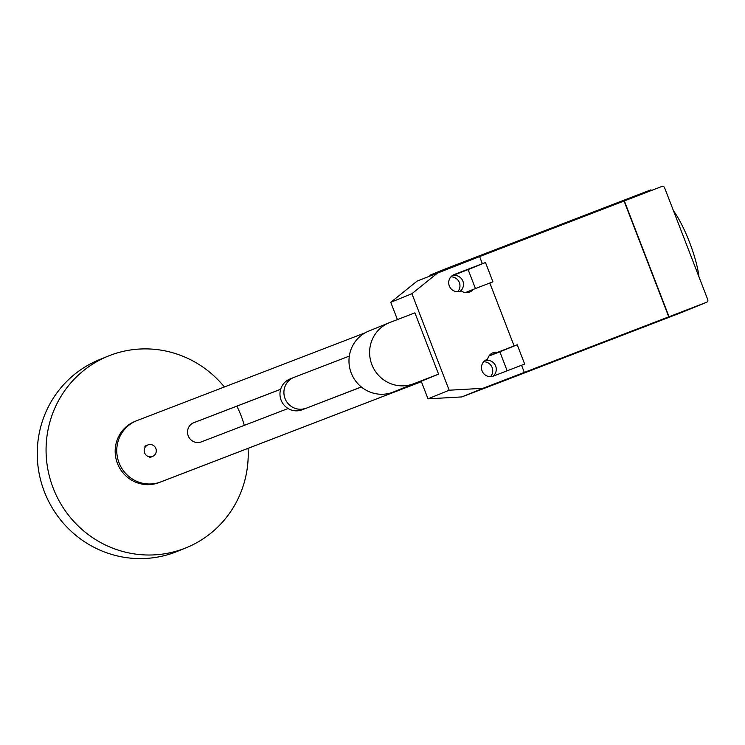 <?xml version="1.0" encoding="UTF-8"?>
<svg xmlns="http://www.w3.org/2000/svg" width="745" height="745" viewBox="0 0 745 745"><rect width="100%" height="100%" fill="white"/><g stroke="black" fill="none" stroke-linecap="round" stroke-linejoin="round"><path stroke-width="1.12" d="M152.474 456.48A6.211 6.044 67.8 0 0 155.854 448.462A6.211 6.044 67.8 0 0 147.892 444.942A6.211 6.044 67.8 0 0 144.623 452.913A6.211 6.044 67.8 0 0 152.474 456.48M224.385 386.972A103.462 100.687 67.8 0 0 109.906 355.43A103.462 100.687 67.8 0 0 108.109 356.138A103.462 100.687 67.8 0 0 53.538 489.018A103.462 100.687 67.8 0 0 184.397 548.469A103.462 100.687 67.8 0 0 186.194 547.761A103.462 100.687 67.8 0 0 248.085 448.341M244.295 425.358A103.462 100.687 67.8 0 0 236.845 406.155M108.109 356.138L99.29 359.733A103.462 100.687 67.8 0 0 44.719 492.613A103.462 100.687 67.8 0 0 175.578 552.064A103.462 100.687 67.8 0 0 177.375 551.347L186.194 547.761M349.331 356.082L294.126 377.315A16.558 16.111 -112.2 0 0 293.837 377.426L289.898 379.037A16.558 16.111 67.8 0 0 281.163 400.298A16.558 16.111 67.8 0 0 302.107 409.806L361.306 386.944M361.381 387L302.107 409.806M306.037 408.204A16.558 16.111 -112.2 0 1 285.102 398.687A16.558 16.111 -112.2 0 1 293.837 377.426M280.669 389.262L193.886 422.648A10.318 10.039 67.8 0 0 188.271 435.965A10.318 10.039 67.8 0 0 201.318 441.897L288.101 408.511M193.141 422.964L280.66 389.309M136.475 420.795L134.882 421.437A32.882 31.998 67.8 0 0 117.542 463.669A32.882 31.998 67.8 0 0 159.132 482.564L421.391 381.682L160.715 481.922A32.882 31.998 -112.2 0 1 119.126 463.027A32.882 31.998 -112.2 0 1 136.475 420.795A32.882 31.998 -112.2 0 1 137.043 420.571L365.143 332.829M389.309 322.706L368.682 331.115A32.855 31.97 67.8 0 0 351.351 373.32A32.855 31.97 67.8 0 0 392.904 392.196L417.945 382.567L438.572 374.158L413.531 383.787A32.855 31.97 -112.2 0 1 371.978 364.91A32.855 31.97 -112.2 0 1 389.309 322.706A32.855 31.97 -112.2 0 1 389.877 322.483L414.918 312.853L438.572 374.158M673.396 210.593A47.596 10.951 69 0 1 698.978 276.889M706.614 302.265L668.759 316.839L624.068 201.01L661.923 186.446A2.067 2.012 -112.2 0 1 664.549 187.647L707.75 299.611A2.067 2.012 -112.2 0 1 706.614 302.265L682.923 311.969L504.626 380.574A4.135 4.023 67.8 0 1 503.713 380.797M651.232 190.552L650.962 189.845L645.002 192.098L645.291 192.843M453.584 266.589L453.295 265.844L645.002 192.098M430.135 275.79L429.912 275.203L429.93 275.874M429.912 275.203L444.02 269.457L444.29 270.156M453.295 265.844L444.02 269.457M421.214 381.235L428.003 398.836L461.807 396.927L504.626 380.574M482.369 263.711L485.489 262.519L492.939 281.824L473.261 289.386A8.893 8.661 -112.2 0 1 461.276 290.895L460.587 291.155A8.893 8.661 -112.2 0 1 449.337 286.043A8.893 8.661 -112.2 0 1 454.18 274.56L482.369 263.711L479.612 256.569L417.107 281.098L390.762 302.321L397.42 319.577M483.673 361.772A8.893 8.661 -112.2 0 1 490.527 376.663M450.893 276.833A8.893 8.661 -112.2 0 1 457.747 291.723M473.261 289.386L465.364 292.608M513.836 346.062L517.226 344.758L524.676 364.063L493.358 376.095A8.893 8.661 -112.2 0 1 482.108 370.982A8.893 8.661 -112.2 0 1 486.96 359.5L487.649 359.23A8.893 8.661 -112.2 0 1 497.548 352.32L513.836 346.062M668.759 316.839L482.965 388.303L449.17 390.212L411.92 293.698L438.265 272.474M479.622 256.578L624.068 201.01M486.327 359.77L487.649 359.23M489.111 355.756L497.548 352.32M507.168 370.787L499.858 351.836L488.916 356.036M499.858 351.836L517.226 344.758M461.807 396.927L482.965 388.303M475.44 288.548L468.121 269.597L451.992 275.799M468.121 269.597L485.489 262.519M492.976 376.234A8.893 8.661 67.8 0 0 484.744 360.757M514.106 345.95L489.819 283.016M624.329 200.899L669.029 316.727M524.312 372.398L521.556 365.255M460.205 291.295A8.893 8.661 67.8 0 0 451.964 275.827M390.762 302.321L411.92 293.698M428.003 398.836L449.17 390.212M160.715 481.922L159.132 482.564M413.531 383.787L392.904 392.196M149.494 457.7L152.576 456.443M144.809 446.199L147.892 444.942M706.651 302.256L686.378 310.516"/></g></svg>
